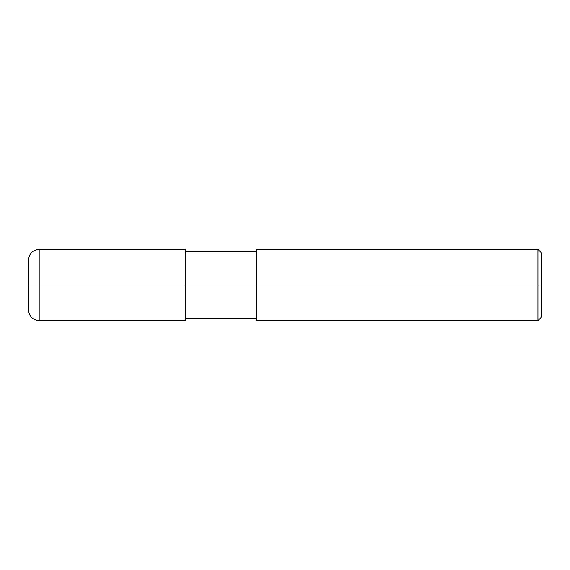 <?xml version="1.0" encoding="UTF-8"?>
<svg xmlns="http://www.w3.org/2000/svg" width="570" height="570" viewBox="0 0 570 570"><rect width="100%" height="100%" fill="white"/><g stroke="black" fill="none" stroke-linecap="round" stroke-linejoin="round"><path stroke-width="0.43" stroke-dasharray="2.85 2.14" d="M185.25 285L256.5 285L185.25 285L185.25 318.488L185.25 251.513L185.25 320.625L185.25 249.375L185.25 285L185.25 249.375L185.25 285L39.188 285L39.188 320.625L39.188 249.375L39.188 285L39.188 249.375L39.188 285L28.5 285L28.5 309.938L28.5 260.062L28.5 285L28.5 260.062L28.5 285L185.25 285L185.25 318.488M256.5 285L537.938 285L256.5 285L256.5 320.625L256.5 251.513M537.938 285L537.938 249.375L537.938 285L537.938 249.375L537.938 285L541.5 285L541.5 252.938L541.5 317.062L541.5 285L537.938 285L537.938 320.625L537.938 285"/><path stroke-width="0.85" d="M185.25 285L185.25 320.625L185.25 249.375L185.25 285L39.188 285L39.188 249.375L39.188 285L28.5 285L28.5 260.062L28.5 309.938L28.5 285L39.188 285L39.188 249.375L39.188 320.625L39.188 285L39.188 320.625L39.188 285L185.25 285L185.25 320.625L185.25 285L256.5 285L185.25 285M541.5 285L541.5 317.062L541.5 252.938L541.5 285L537.938 285L537.938 249.375L537.938 285L256.5 285L256.5 249.375L256.5 320.625L256.5 285L537.938 285L537.938 249.375L537.938 320.625L537.938 285L537.938 320.625L537.938 285L541.5 285L541.5 317.062L541.5 285M185.25 249.375L39.188 249.375C32.697 250.009 29.134 253.572 28.5 260.062M185.25 320.625L39.188 320.625C32.697 319.991 29.134 316.428 28.5 309.938M185.25 251.513L256.5 251.513M256.5 249.375L537.938 249.375L541.5 252.938M185.25 318.488L256.5 318.488M256.5 320.625L537.938 320.625L541.5 317.062"/></g></svg>
